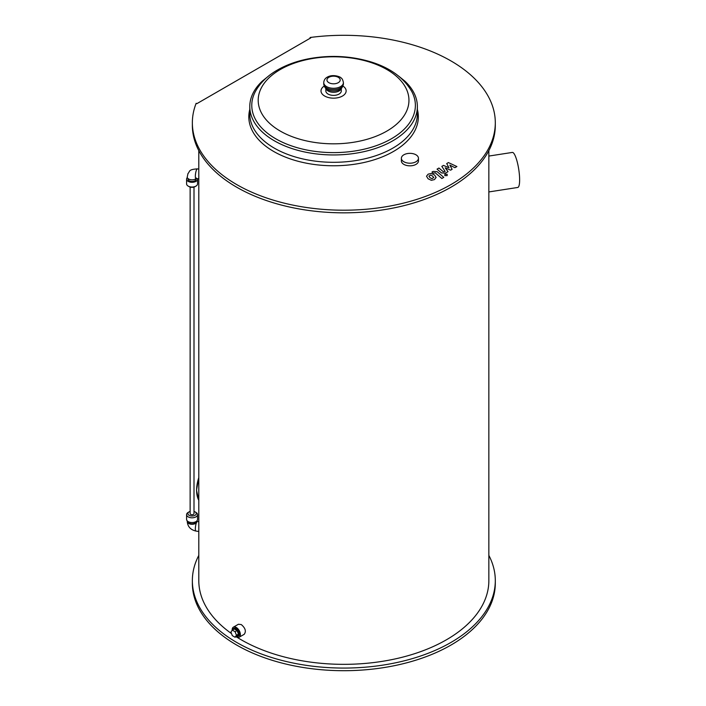 <?xml version="1.0" encoding="UTF-8"?>
<svg xmlns="http://www.w3.org/2000/svg" width="706" height="706" viewBox="0 0 706 706"><rect width="100%" height="100%" fill="white"/><g stroke="black" fill="none" stroke-linecap="round" stroke-linejoin="round"><path stroke-width="1.06" d="M196.877 521.796A4.836 1.024 -81.2 0 1 197.327 521.487A4.836 1.024 -81.2 0 1 197.353 521.487L196.78 521.134M198.801 531.494L195.844 531.036A4.836 1.024 -81.2 0 1 195.333 528.962A4.836 1.024 -81.2 0 1 196.418 522.705M187.319 520.957A4.836 2.789 0 0 0 187.24 521.452A4.836 2.789 0 0 0 190.717 524.161A4.836 2.789 0 0 0 196.18 522.961A4.836 2.789 0 0 0 196.815 520.957M188.043 521.522A4.024 2.33 0 0 0 191.582 523.79A4.024 2.33 0 0 0 195.959 522.087A4.024 2.33 0 0 0 196.1 521.522M190.135 511.444A4.192 2.418 0 0 0 189.111 511.876L188.193 512.406A5.48 3.159 0 0 0 186.587 514.648L186.587 519.378A5.48 3.159 0 0 0 191.352 522.519A5.48 3.159 0 0 0 197.362 520.198A5.48 3.159 0 0 0 197.548 519.378L197.548 514.648A5.48 3.159 0 0 0 195.941 512.406L195.032 511.876A4.192 2.418 0 0 0 194 511.444M186.587 514.648A5.48 3.159 0 0 0 191.352 517.78A5.48 3.159 0 0 0 197.362 515.459A5.48 3.159 0 0 0 197.548 514.648M189.111 511.876A4.192 2.418 0 0 0 189.976 515.689A4.192 2.418 0 0 0 196.118 514.215A4.192 2.418 0 0 0 195.032 511.876M198.801 169.105L197.327 168.875A4.836 1.024 98.8 0 0 197.318 168.875A4.836 1.024 98.8 0 0 196.586 169.705A4.836 1.024 98.8 0 0 195.333 176.35A4.836 1.024 98.8 0 0 195.844 178.433A4.836 1.024 98.8 0 0 195.88 178.433L196.356 178.018M197.318 168.875C187.955 169.493 190.108 171.558 187.972 173.552L187.24 177.065A4.836 2.789 0 0 0 190.788 179.721A4.836 2.789 0 0 0 196.197 178.486M188.043 178.574L188.043 179.139A4.024 2.33 0 0 0 191.547 181.442A4.024 2.33 0 0 0 195.959 179.739A4.024 2.33 0 0 0 196.1 179.139L196.1 178.574M187.319 177.559A5.48 3.159 0 0 0 186.587 179.139A5.48 3.159 0 0 0 191.352 182.272A5.48 3.159 0 0 0 197.362 179.959A5.48 3.159 0 0 0 197.548 179.139A5.48 3.159 0 0 0 197.495 178.689M186.587 179.139L186.587 183.878A5.48 3.159 0 0 0 188.193 186.11A5.48 3.159 0 0 0 195.941 186.11A5.48 3.159 0 0 0 197.362 184.69A5.48 3.159 0 0 0 197.548 183.878L197.548 179.139M188.193 186.11L189.111 186.64A4.192 2.418 0 0 0 195.032 186.64L195.941 186.11M236.457 635.276L235.072 637.236L232.309 635.647L230.924 632.082L232.309 630.123L235.072 631.711L236.457 635.276L238.46 634.12L237.075 636.08L235.072 637.236M235.072 631.711L237.075 630.555L234.313 628.958L232.309 630.123M237.075 630.555L238.46 634.12M232.574 629.964A4.51 2.603 60 0 1 233.439 628.614A4.51 2.603 60 0 1 236.916 629.823A4.51 2.603 60 0 1 238.884 634.367A4.51 2.603 60 0 1 237.948 636.433A4.51 2.603 60 0 1 236.351 636.503M233.439 628.614L234.013 628.287A4.51 2.603 60 0 1 237.49 629.496A4.51 2.603 60 0 1 239.458 634.032A4.51 2.603 60 0 1 238.522 636.097L237.948 636.433M488.852 156.061L512.335 152.425A17.729 3.742 81.2 0 1 515.045 155.47A17.729 3.742 81.2 0 1 519.404 174.841A17.729 3.742 81.2 0 1 517.754 187.461L488.852 191.935M310.781 37.886L196.842 103.676L196.162 103.279A151.472 87.447 -0 0 0 192.359 122.747A151.472 87.447 -0 0 0 343.831 210.203A151.472 87.447 -0 0 0 495.303 122.747A151.472 87.447 -0 0 0 310.102 37.497L310.781 37.886M310.102 38.283L310.102 37.497M198.801 150.625L198.801 580.614A145.03 83.732 -0 0 0 231.506 633.582M237.11 637.315A145.03 83.732 -0 0 0 396.534 658.619A145.03 83.732 -0 0 0 488.852 580.614L488.852 150.625M232.186 630.299A5.798 3.353 60 0 1 233.368 627.166L238.416 624.254L241.275 624.563C245.388 628.075 246.368 631.323 244.223 634.297L239.166 637.218A5.798 3.353 60 0 1 235.954 636.733M192.359 122.747L192.359 125.386A151.472 87.447 -0 0 0 343.831 212.833A151.472 87.447 -0 0 0 495.303 125.386L495.303 122.747M415.958 161.762A8.543 4.933 180 0 1 406.647 162.83A8.543 4.933 180 0 1 401.379 158.276A8.543 4.933 180 0 1 409.912 153.343A8.543 4.933 180 0 1 418.455 158.276A8.543 4.933 180 0 1 415.958 161.762M418.455 158.276L418.455 160.906A8.543 4.933 180 0 1 415.958 164.392A8.543 4.933 180 0 1 406.647 165.46A8.543 4.933 180 0 1 401.379 160.906L401.379 158.276M255.378 91.515A81.799 47.231 0 0 0 333.576 152.611A81.799 47.231 0 0 0 411.774 91.515C403.479 77.254 389.218 67.185 368.991 61.325C349.355 55.792 329.199 54.953 308.54 58.801C296.891 61.078 286.53 64.811 277.458 70.009C267.521 75.683 260.152 82.849 255.378 91.515M325.837 88.374L325.837 90.915A7.731 4.465 0 0 0 333.576 95.381A7.731 4.465 0 0 0 341.307 90.915L341.307 88.374M268.862 75.816L262.35 81.084A83.793 48.379 0 0 0 249.783 106.571L249.783 113.94A83.793 48.379 0 0 0 333.576 162.309A83.793 48.379 0 0 0 417.37 113.94L417.37 106.571A83.793 48.379 0 0 0 404.803 81.084L398.29 75.816M417.37 109.456A84.755 48.935 180 0 1 333.576 165.769A84.755 48.935 180 0 1 249.783 109.456M249.783 106.571A83.793 48.379 0 0 0 333.576 154.949A83.793 48.379 0 0 0 417.37 106.571M198.801 555.375A151.472 87.447 -0 0 0 192.359 580.614A151.472 87.447 -0 0 0 343.831 668.07A151.472 87.447 -0 0 0 495.303 580.614A151.472 87.447 -0 0 0 488.852 555.375M192.359 580.614L192.359 583.253A151.472 87.447 -0 0 0 343.831 670.7A151.472 87.447 -0 0 0 495.303 583.253L495.303 580.614M233.368 627.166A5.798 3.353 60 0 1 236.263 627.457A5.798 3.353 60 0 1 240.058 632.567A5.798 3.353 60 0 1 239.166 637.218M194 187.072L194 513.589A1.933 1.121 180 0 1 192.809 514.621A1.933 1.121 180 0 1 190.699 514.383A1.933 1.121 180 0 1 190.135 513.589L190.135 187.072M446.721 163.545L448.998 167.799L443.5 165.398L441.824 166.369L445.133 171.47L443.297 171.726L438.947 168.028L437.032 169.131L441.479 172.926L445.495 173.138L448.036 171.664L445.204 167.807L450.613 170.172L452.114 169.308L449.846 165.125L454.92 167.693L456.897 166.545L448.398 162.574L446.721 163.545M433.713 177.647L432.654 176.112L430.704 175.07L428.921 176.103L429.989 177.656L431.931 178.68L433.722 177.541M436.105 177.559L434.578 175L431.287 173.438L428.154 174.161L426.521 176.191L428.065 178.759L431.34 180.312L434.49 179.58L436.123 177.33M443.783 177.374L437.085 171.646L433.069 171.426L431.984 172.052L433.29 173.173L435.267 172.829L441.868 178.486L443.783 177.374M444.842 174.267L444.842 175.609L447.172 175.609L447.172 174.267L444.842 174.267L444.842 175.609M447.172 175.609L447.172 174.267M198.801 477.644A31.902 18.418 120 0 0 196.612 490.229M198.801 477.847A32.229 18.603 120 0 0 198.801 500.351M280.273 69.532A75.383 43.525 0 0 0 280.273 131.078A75.383 43.525 0 0 0 386.879 131.078A75.383 43.525 0 0 0 386.879 69.532A75.383 43.525 0 0 0 280.273 69.532M324.186 86.088A12.567 7.254 0 0 0 324.857 96.14A12.567 7.254 0 0 0 342.286 96.14A12.567 7.254 0 0 0 342.966 86.088M325.916 88.444A7.731 4.465 0 0 0 333.576 92.283A7.731 4.465 0 0 0 341.236 88.444M343.398 83.935A9.831 5.674 0 0 1 333.576 89.609A9.831 5.674 0 0 1 323.745 83.935C324.442 87.288 325.854 89.238 327.999 89.794A8.781 5.074 0 0 0 339.145 89.794C341.289 89.238 342.71 87.288 343.398 83.935L343.398 82.62C342.922 80.016 342.128 78.463 341.033 77.942C341.404 77.36 333.488 73.565 327.293 77.13C325.131 78.304 323.948 80.131 323.745 82.62A9.831 5.674 0 0 0 333.576 88.294A9.831 5.674 0 0 0 343.398 82.62M328.899 77.289A6.61 3.812 0 0 0 331.864 83.679A6.61 3.812 0 0 0 339.957 79.001A6.61 3.812 0 0 0 328.899 77.289M197.327 521.487L198.801 521.716M195.844 531.036C190.549 529.8 187.681 526.605 187.24 521.452M198.801 178.892L195.844 178.433M198.801 500.413L196.515 490.211L198.801 477.441M323.745 83.935L323.745 82.62"/></g></svg>
